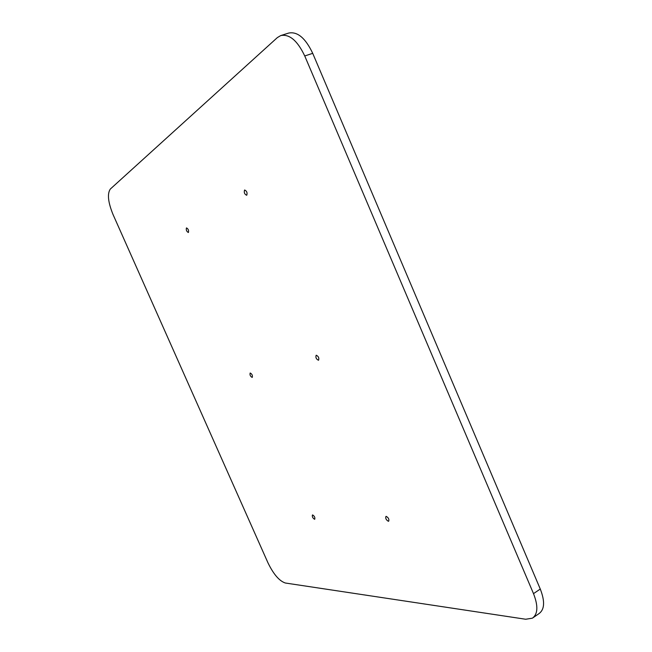 <?xml version="1.0" encoding="UTF-8"?>
<svg xmlns="http://www.w3.org/2000/svg" width="652" height="652" viewBox="0 0 652 652"><rect width="100%" height="100%" fill="white"/><g stroke="black" fill="none" stroke-linecap="round" stroke-linejoin="round"><path stroke-width="0.98" d="M312.65 514.95L312.438 514.99C312.023 516.653 312.724 518.079 314.549 519.269L314.761 519.22C315.177 517.549 314.476 516.123 312.65 514.95M250.229 373.009L250.164 373.034C249.667 374.908 250.335 376.367 252.169 377.418L252.234 377.394C252.732 375.511 252.055 374.052 250.229 373.009M186.431 227.955C185.975 230.042 186.611 231.558 188.346 232.503L188.42 232.462C188.884 230.384 188.249 228.868 186.505 227.915L186.431 227.955M386.237 516.384L385.927 516.449C385.332 518.364 386.147 519.978 388.364 521.274L388.682 521.209C389.277 519.285 388.462 517.672 386.237 516.384M244.549 190.058C243.84 192.527 244.549 194.255 246.676 195.258L246.782 195.201C247.491 192.747 246.782 191.012 244.655 190.001L244.549 190.058M316.269 355.234L316.171 355.267C315.438 357.459 316.196 359.122 318.445 360.246L318.551 360.214C319.276 358.013 318.51 356.351 316.269 355.234M285.332 583.01L525.675 619.245L532.415 618.178C537.924 614.086 538.291 605.904 533.507 593.638L304.745 55.966C297.459 40.628 289.447 33.831 280.71 35.583L277.361 37.588L110.335 189.039C107.132 193.693 108.028 202.193 113.032 214.516L267.972 562.839C273.538 574.298 279.325 581.022 285.332 583.01M533.507 593.638L540.28 589.041L312.715 53.334L304.745 55.966M540.28 589.041C545.039 601.266 544.64 609.441 539.074 613.565L533.165 617.656M281.061 35.477L288.624 33.081C297.426 31.304 305.462 38.052 312.715 53.334"/></g></svg>

